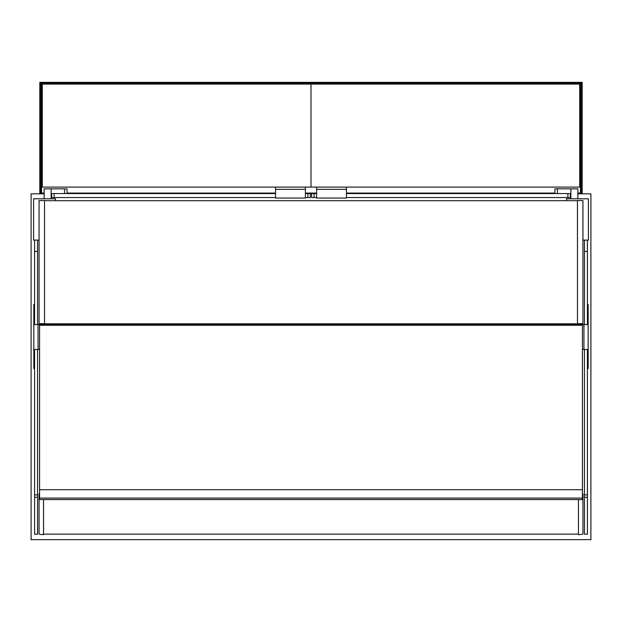 <?xml version="1.0" encoding="UTF-8"?>
<svg xmlns="http://www.w3.org/2000/svg" width="622" height="622" viewBox="0 0 622 622"><rect width="100%" height="100%" fill="white"/><g stroke="black" fill="none" stroke-linecap="round" stroke-linejoin="round"><path stroke-width="0.93" d="M275.546 193.566L51.626 193.566L51.626 197.547L275.546 197.547M305.402 197.547L310.378 197.547L310.378 193.566L307.89 193.566L307.89 197.547M305.402 193.566L307.89 193.566M51.626 193.566L51.128 193.566L51.128 188.839L44.162 188.839L44.162 198.791M64.564 193.566L64.564 188.839L51.128 188.839L51.128 198.791M67.052 193.566L67.052 188.839L64.564 188.839M570.996 324.521L570.996 325.267M51.004 324.521L51.004 325.267M584.431 349.463L584.431 534.197L587.417 534.197L587.417 349.463L587.417 349.922L588.163 349.922L588.163 368.589L587.417 368.589M587.417 240.092L587.417 324.583M584.431 240.092L584.431 324.583M37.569 349.463L37.569 534.197L34.583 534.197L34.583 349.463L34.583 349.922L33.837 349.922L33.837 368.589L34.583 368.589M34.583 240.092L34.583 324.583M37.569 240.092L37.569 324.583M39.559 493.899L39.062 493.899L39.062 533.769A4.976 0.863 180 0 0 43.54 534.632L43.54 499.559M39.559 497.825L39.062 497.825M582.441 493.899L582.938 493.899L582.938 533.769A4.976 0.863 0 0 1 578.46 534.632L578.46 499.559M582.441 497.825L582.938 497.825M39.559 325.267L39.559 489.724L582.441 489.724L582.441 325.267L39.559 325.267M588.163 307.431L587.417 307.431L587.417 304.531L588.163 304.531L588.163 349.463L583.934 349.463L583.934 324.583L576.967 324.583L576.967 325.267M582.441 349.463L583.934 349.463M588.163 349.463L588.163 349.922M588.163 324.583L583.934 324.583M33.837 307.431L34.583 307.431L34.583 304.531L33.837 304.531L33.837 349.463L38.066 349.463L38.066 324.583L45.033 324.583L45.033 325.267M39.559 349.463L38.066 349.463M33.837 349.463L33.837 349.922M33.837 324.583L38.066 324.583M44.535 324.583L39.559 324.521L39.559 323.805L582.441 323.805L577.465 323.805L577.465 200.564L582.938 200.564L582.938 323.681L577.465 323.681M39.062 324.583L39.062 323.681L44.535 323.681L39.559 323.805L39.559 324.521L582.441 324.521L582.441 323.805L582.441 324.521L577.465 324.583M44.535 200.681L577.465 200.681M43.54 534.127A4.976 0.863 180 0 0 44.535 534.142L577.465 534.142A4.976 0.863 180 0 0 578.46 534.127M582.938 324.583L582.938 323.681M44.535 323.681L44.535 200.564L39.062 200.564L39.062 323.681M55.482 200.681L55.482 198.791L33.588 198.791L33.588 240.092L39.062 240.092M566.518 200.681L566.518 198.791L588.412 198.791L588.412 240.092L582.938 240.092M44.162 193.815L31.1 193.815L31.1 539.647L590.9 539.647L590.9 193.815L577.838 193.815M570.872 193.815L570.374 193.815M311.622 193.815L310.378 193.815M51.626 193.815L51.128 193.815M565.771 325.267L565.771 324.521M56.229 324.521L56.229 325.267M67.425 324.521L67.425 325.267M554.575 325.267L554.575 324.521M56.975 324.521L56.975 325.267M226.159 325.267L226.159 324.521L226.159 325.267M66.865 324.521L66.865 325.267M216.269 325.267L216.269 324.521M395.343 325.267L395.343 324.521L395.343 325.267M236.049 324.521L236.049 325.267M385.453 325.267L385.453 324.521M275.546 198.045L305.402 198.045L305.402 189.337L275.546 189.337L275.546 198.045M346.454 187.098L579.704 187.098L579.704 84.094L42.296 84.094L42.296 187.098L346.454 187.098L346.454 198.045L316.598 198.045L316.598 189.337L346.454 189.337M275.546 187.098L275.546 189.337M305.402 187.098L305.402 189.337M346.454 193.566L570.374 193.566L570.374 197.547L346.454 197.547M316.598 197.547L311.622 197.547L311.622 193.566L314.11 193.566L314.11 197.547M316.598 193.566L314.11 193.566M316.598 189.337L316.598 187.098M570.374 193.566L570.872 193.566L570.872 188.839L554.948 188.839L554.948 193.566M570.872 198.791L570.872 188.839L577.838 188.839L577.838 198.791M40.803 82.353L40.803 193.815L40.803 93.3L39.808 93.3L39.808 82.353L582.192 82.353L582.192 193.815M39.808 93.3L39.808 193.815M577.838 193.069L580.45 193.069L580.45 93.3L581.197 93.3L581.197 193.815L581.197 93.3L582.192 93.3M554.948 193.069L346.454 193.069M316.598 193.069L305.402 193.069M275.546 193.069L67.052 193.069M44.162 193.069L41.55 193.069L41.55 83.099L580.45 83.099L580.45 93.3M40.803 93.3L41.55 93.3M581.197 93.3L581.197 82.353M311 84.094L311 187.098L311 84.094M582.441 489.724L582.441 499.559L39.559 499.559L39.559 489.724M39.559 498.105L582.441 498.105M564.527 325.267L564.527 324.521M405.233 324.521L405.233 325.267M554.637 325.267L554.637 324.521M54.114 193.566L54.114 197.547M584.431 497.305L587.417 497.305M584.431 494.855L587.417 494.855M584.431 251.412L587.417 251.412M37.569 497.305L34.583 497.305M37.569 494.855L34.583 494.855M37.569 251.412L34.583 251.412M588.163 367.377L587.417 367.377M588.163 323.494L587.417 323.494M33.837 367.377L34.583 367.377M33.837 323.494L34.583 323.494M567.886 193.566L567.886 197.547M557.436 193.566L557.436 188.839M584.431 534.197L587.417 534.197M37.569 534.197L34.583 534.197"/></g></svg>
